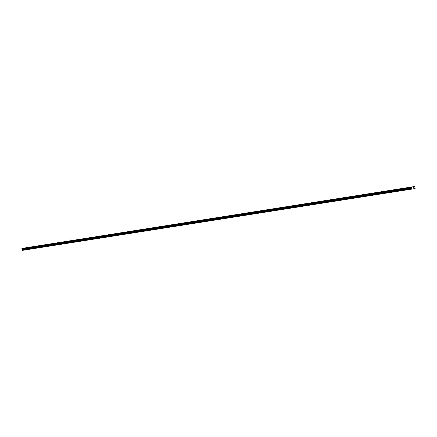 <?xml version="1.0" encoding="UTF-8"?>
<svg xmlns="http://www.w3.org/2000/svg" width="437" height="437" viewBox="0 0 437 437"><rect width="100%" height="100%" fill="white"/><g stroke="black" fill="none" stroke-linecap="round" stroke-linejoin="round"><path stroke-width="0.66" d="M407.333 187.702L408.715 187.473M399.385 188.953L400.767 188.729M391.437 190.204L392.814 189.98M383.489 191.461L384.866 191.231M375.536 192.712L376.918 192.488M367.588 193.962L368.959 193.744M367.91 193.913L368.97 193.738L367.91 193.913M359.64 195.219L361.022 194.989M351.692 196.47L353.074 196.246M343.744 197.721L345.126 197.497M335.796 198.977L337.178 198.748M327.848 200.228L329.23 200.004M319.9 201.479L321.282 201.255M311.952 202.735L313.318 202.511M312.275 202.686L313.334 202.506L312.275 202.686M304.005 203.986L305.387 203.762M296.057 205.237L297.439 205.013M288.109 206.493L289.491 206.264M280.161 207.744L281.543 207.52M272.213 208.995L273.589 208.771M264.265 210.252L265.641 210.022M256.311 211.503L257.693 211.279M248.353 212.753L249.735 212.535M240.416 214.01L241.798 213.78M232.468 215.261L233.85 215.037M224.52 216.512L225.902 216.288M216.572 217.768L217.954 217.539M208.624 219.019L210.006 218.795M200.676 220.27L202.058 220.046M192.717 221.526L194.099 221.302M184.769 222.777L186.146 222.553M176.816 224.028L178.198 223.81M168.868 225.284L170.25 225.06M160.92 226.535L162.302 226.311M152.972 227.786L154.354 227.568M145.024 229.043L146.406 228.819M137.076 230.294L138.458 230.07M129.128 231.544L130.51 231.326M121.18 232.801L122.562 232.577M113.232 234.052L114.614 233.828M105.284 235.303L106.666 235.084M97.336 236.559L98.718 236.335M89.388 237.81L90.77 237.586M81.44 239.061L82.822 238.842M73.492 240.317L74.874 240.093M65.545 241.568L66.921 241.344M57.591 242.819L58.973 242.601M49.643 244.075L51.025 243.851M41.695 245.326L43.077 245.102M33.747 246.577L35.129 246.359M25.799 247.834L27.181 247.61M409.453 187.331L410.835 187.107M401.494 188.587L402.87 188.363M393.54 189.838L394.922 189.614M385.592 191.089L386.974 190.865M377.644 192.346L379.026 192.122M369.697 193.596L371.079 193.373M361.749 194.847L363.131 194.623M353.801 196.104L355.183 195.88M345.853 197.355L347.235 197.131M337.905 198.606L339.287 198.382M329.968 199.856L331.339 199.638M330.29 199.807L331.35 199.633L330.29 199.807M322.009 201.113L323.391 200.889M314.061 202.364L315.443 202.14M306.113 203.62L307.495 203.396M298.165 204.871L299.547 204.647M290.217 206.122L291.599 205.903M282.269 207.378L283.646 207.154M274.316 208.629L275.698 208.405M266.368 209.88L267.75 209.662M258.42 211.137L259.802 210.913M250.472 212.387L251.854 212.163M242.524 213.638L243.906 213.42M234.576 214.895L235.958 214.671M226.628 216.146L228.01 215.922M218.68 217.397L220.062 217.178M210.743 218.647L212.114 218.429M211.066 218.598L212.125 218.424L211.066 218.598M202.784 219.904L204.166 219.68M194.836 221.155L196.218 220.936M186.889 222.411L188.271 222.187M178.941 223.662L180.323 223.438M170.993 224.913L172.375 224.694M163.045 226.169L164.427 225.945M155.097 227.42L156.473 227.196M147.16 228.671L148.525 228.453M147.482 228.622L148.542 228.447L147.482 228.622M139.212 229.922L140.577 229.704M139.534 229.873L140.594 229.698L139.534 229.873M131.264 231.178L132.63 230.955M131.586 231.129L132.646 230.955L131.586 231.129M123.316 232.429L124.682 232.211M123.638 232.38L124.698 232.205L123.638 232.38M115.368 233.68L116.745 233.456M107.42 234.937L108.797 234.713M99.467 236.188L100.838 235.969M99.794 236.138L100.849 235.964L99.794 236.138M91.519 237.438L92.901 237.215M83.571 238.695L84.953 238.471M75.623 239.946L77.005 239.722M67.675 241.197L69.057 240.973M59.727 242.453L61.109 242.229M51.779 243.704L53.161 243.48M43.831 244.955L45.202 244.736M44.153 244.911L45.213 244.731L44.153 244.911M35.883 246.211L37.265 245.987M27.935 247.462L29.317 247.238M411.649 189.123L22.118 250.423L22.058 250.051L411.523 188.669L411.408 187.063L414.697 186.49L415.117 188.522L411.649 189.123L411.523 188.669M414.697 186.49L25.231 247.877L21.937 248.445L22.058 250.051M413.091 188.03L413.145 187.604M413.293 187.637L413.347 187.986L413.293 187.637M22.118 250.423L411.583 189.041M22.025 249.145L411.49 187.757M22.003 249.106L411.468 187.719M21.937 248.445L411.408 187.063M412.856 188.899L413.91 188.729M22.058 249.986L411.528 188.598M22.183 249.609L411.649 188.221M22.189 249.472L411.654 188.085M22.183 249.412L411.649 188.03M22.134 249.287L411.599 187.905M21.899 248.959L411.37 187.577M21.872 248.91L411.337 187.528M21.85 248.779L411.315 187.391M21.861 248.719L411.332 187.336M21.916 248.538L411.381 187.151M21.921 248.506L411.386 187.118"/></g></svg>
